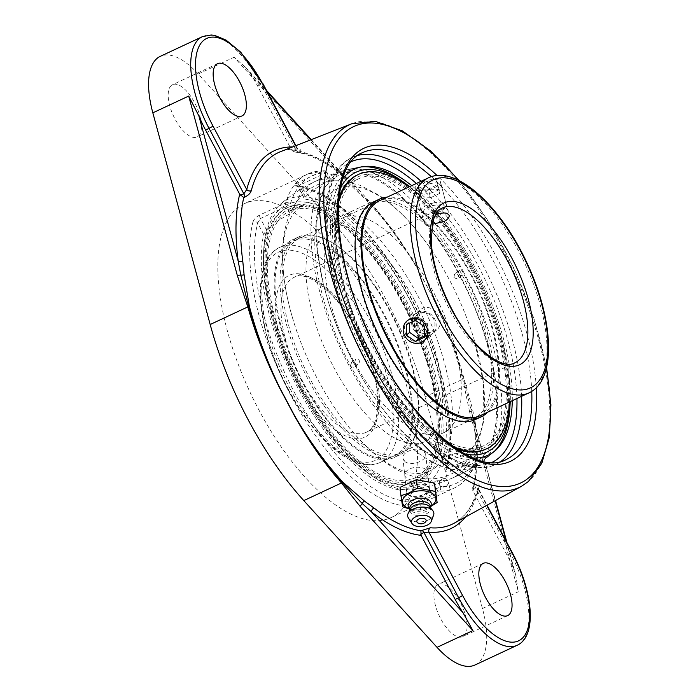 <?xml version="1.0" encoding="UTF-8"?>
<svg xmlns="http://www.w3.org/2000/svg" width="700" height="700" viewBox="0 0 700 700"><rect width="100%" height="100%" fill="white"/><g stroke="black" fill="none" stroke-linecap="round" stroke-linejoin="round"><path stroke-width="0.53" stroke-dasharray="3.5 2.62" d="M297.01 151.97A205.564 88.498 -115.1 0 1 343.98 174.773L352.118 182.367L370.501 202.668C387.564 221.602 403.41 243.88 418.04 269.474L432.889 297.404C446.154 324.266 456.531 351.312 464.012 378.534L472.404 408.599L475.108 421.382A205.564 88.498 -115.1 0 1 474.171 485.17L474.845 484.794C478.144 483.289 479.596 483.726 479.211 486.089A3.421 2.739 -165.4 0 0 477.96 487.611A3.421 2.739 -165.4 0 0 477.96 487.62A3.421 2.739 -165.4 0 0 478.476 489.781L478.1 488.373L476.306 487.821L472.544 489.886L472.946 490.998L507.01 555.065A76.921 33.11 -115.1 0 1 513.765 569.249L515.716 575.015L518.332 591.736L469.621 411.933A3.421 1.164 164.8 0 0 471.153 410.489L463.461 378.858C456.137 351.514 445.944 324.363 432.889 297.404L417.882 269.553C402.885 244.204 386.627 222.066 369.127 203.149L347.296 181.877L234.124 57.216L245.569 67.322L249.638 72.502A76.921 33.11 -115.1 0 1 257.477 85.759L291.541 149.826L292.25 150.798L295.706 149.459A3.421 1.444 68.9 0 0 297.727 151.69L294.936 152.04L292.241 150.798M257.477 85.759L260.969 84.131L295.706 149.459L296.896 148.768L297.071 147.91L296.284 147.131A3.421 2.992 -85.3 0 0 300.002 149.048C301.814 149.354 301.053 150.237 297.727 151.69M411.425 484.514C420.726 481.267 426.72 482.361 429.389 487.786C430.727 493.771 414.479 499.441 408.616 494.567L406.56 491.278C406.402 488.688 408.021 486.43 411.425 484.514M474.171 485.17L472.596 488.119L472.544 489.886M472.946 490.998A208.985 89.968 64.9 0 0 474.407 423.946A3.421 1.829 -7.5 0 1 473.812 423.089A3.421 1.829 -7.5 0 1 473.812 423.08A3.421 1.829 -7.5 0 1 475.108 421.382M495.198 500.71L471.153 410.489A3.421 1.785 164.4 0 1 472.404 408.599M474.845 484.794A3.421 1.488 61 0 0 475.764 488.093L510.501 553.429L507.01 555.065M295.881 145.653L297.019 147.796L298.804 149.231A3.421 2.992 -85.3 0 0 298.804 149.231L298.795 149.231C292.11 148.697 286.037 149.502 280.595 151.646A205.126 88.305 -115.1 0 1 300.002 149.048M343.98 174.773A3.421 2.363 127.9 0 1 341.801 174.633L341.801 174.633A3.421 2.363 127.9 0 1 341.101 173.241A208.985 89.968 64.9 0 0 291.541 149.826M417.882 269.553A3.421 0.578 -30.6 0 1 418.04 269.474C403.2 243.976 387.152 221.769 369.889 202.869L341.101 173.241L310.765 139.825M349.58 181.886L349.615 181.921A3.421 1.802 -42.2 0 0 349.589 181.886L349.589 181.886A3.421 1.802 -42.2 0 0 347.296 181.877M469.621 411.933L462.752 379.234C455.56 351.706 445.559 324.45 432.731 297.474M474.985 665A76.921 33.11 64.9 0 0 478.31 662.847A76.921 33.11 64.9 0 0 482.449 608.51L425.11 396.839A207.681 89.407 64.9 0 0 331.476 220.754L198.24 73.999A76.921 33.11 64.9 0 0 160.291 56.35M512.286 400.68A157.876 67.97 64.9 0 0 411.731 185.649M342.624 178.972A157.876 67.97 64.9 0 0 368.191 357.674A157.876 67.97 64.9 0 0 473.104 458.001M263.681 234.325L257.661 223.002L260.453 218.54A3.421 1.47 -115.1 0 1 259.726 215.023L285.582 202.93A3.421 1.47 64.9 0 0 286.309 206.447L260.453 218.54L266.543 229.985L263.681 234.325A157.876 67.97 64.9 0 0 299.014 390.023A157.876 67.97 64.9 0 0 399.586 489.921L404.618 489.668L410.699 501.113L405.606 501.244A3.421 2.992 95.5 0 1 403.882 505.706A173.268 74.594 -115.1 0 1 291.025 395.762A173.268 74.594 -115.1 0 1 252.963 221.865A3.421 2.73 14.1 0 1 257.661 223.002A169.846 73.124 64.9 0 0 294.98 393.47A169.846 73.124 64.9 0 0 405.606 501.244L399.586 489.921M252.963 221.865C253.881 219.205 256.139 216.93 259.726 215.023M297.045 183.094A3.421 1.47 -115.1 0 1 299.346 185.273L325.203 173.18A3.421 1.47 64.9 0 0 322.901 171.01L297.045 183.094C293.816 184.695 293.125 185.631 294.989 185.911A173.268 74.594 -115.1 0 1 407.838 295.846A173.268 74.594 -115.1 0 1 445.909 469.752A3.421 2.73 -165.9 0 0 447.317 468.142A3.421 2.73 -165.9 0 0 446.801 465.999L447.598 467.854L449.593 467.845L477.094 455.438L473.883 448.691L471.625 448.577L475.449 455.761A3.421 1.47 -115.1 0 1 476.175 459.27A173.268 74.594 -115.1 0 1 454.274 488.058A173.268 74.594 -115.1 0 1 438.856 491.199L413 503.291L403.882 505.706M445.909 469.752C445.48 472.176 446.95 472.719 450.319 471.363A3.421 1.47 -115.1 0 0 449.593 467.845L443.511 456.4L441.359 456.102L440.781 454.676A157.876 67.97 64.9 0 0 405.449 298.979A157.876 67.97 64.9 0 0 304.876 199.08L305.428 196.718L299.346 185.273L298.025 186.541L298.856 187.758A3.421 2.992 -84.5 0 0 296.389 185.666L296.389 185.666A3.421 2.992 -84.5 0 0 294.989 185.911M440.886 455.604L447.317 468.142C456.96 431.252 445.331 369.574 418.644 313.119C386.558 243.757 334.661 188.51 296.389 185.666L298.113 187.084L304.36 198.817L298.856 187.758A169.846 73.124 64.9 0 1 409.483 295.531A169.846 73.124 64.9 0 1 446.801 465.999L440.781 454.676M413 503.291A3.421 1.47 -115.1 0 1 410.699 501.113L440.501 486.736A3.421 3.019 -89.1 0 1 438.856 491.199A3.421 1.47 -115.1 0 1 436.555 489.029L432.74 481.845L437.325 480.751L440.501 486.736A169.846 73.124 64.9 0 0 477.094 455.438A3.421 2.783 -162.9 0 1 477.566 457.748A3.421 3.421 0 0 0 477.312 455.14L473.883 448.691M330.496 179.016L327.066 172.559L325.203 173.18L329.017 180.364L330.496 179.016L326.839 172.856A3.421 3.019 -89.1 0 0 322.901 171.01A173.268 74.594 -115.1 0 0 307.484 174.151L324.1 170.748A3.421 3.421 0 0 1 327.066 172.559L326.839 172.856A169.846 73.124 64.9 0 0 290.255 204.155A3.421 2.783 -162.9 0 0 285.582 202.93A173.268 74.594 -115.1 0 1 307.484 174.151L244.248 203.726A173.268 74.594 64.9 0 0 259.236 410.629A173.268 74.594 64.9 0 0 391.029 517.624A173.268 74.594 64.9 0 0 376.04 310.713A173.268 74.594 64.9 0 0 244.248 203.726M293.431 210.14L290.124 213.631L286.309 206.447L290.255 204.155L293.431 210.14A163.406 70.35 -115.1 0 1 313.749 182.123A163.406 70.35 -115.1 0 1 330.024 178.841M432.74 481.845A152.933 137.06 49.5 0 1 404.618 489.668M266.543 229.985A152.933 137.06 49.5 0 1 290.124 213.631M473.909 449.461A163.406 70.35 -115.1 0 1 459.944 473.244A163.406 70.35 -115.1 0 1 452.165 478.144A163.406 70.35 -115.1 0 1 437.325 480.751M443.511 456.4A152.933 137.06 -130.5 0 0 471.625 448.577M329.017 180.364A152.933 137.06 -130.5 0 0 305.428 196.718M404.95 461.606C410.856 466.611 427.061 460.784 425.661 454.248L423.614 450.984C417.707 445.979 401.502 451.815 402.902 458.343L404.95 461.606M198.258 136.15A28.84 12.416 64.9 0 0 195.3 104.029A28.84 12.416 64.9 0 0 172.576 84.7A28.84 12.416 64.9 0 0 173.548 116.095A28.84 12.416 64.9 0 0 197.015 136.964A28.84 12.416 64.9 0 0 198.258 136.15M463.951 635.836A28.84 12.416 64.9 0 0 460.985 603.715A28.84 12.416 64.9 0 0 438.27 584.386A28.84 12.416 64.9 0 0 439.233 615.781A28.84 12.416 64.9 0 0 462.7 636.65A28.84 12.416 64.9 0 0 463.951 635.836M425.661 469.35A11.541 6.44 173.7 0 0 412.449 467.941A11.541 6.44 173.7 0 0 404.757 475.037A11.541 6.44 173.7 0 0 416.938 480.165A11.541 6.44 173.7 0 0 427.691 472.491A11.541 6.44 173.7 0 0 425.661 469.35M436.196 494.183L419.79 501.856L420.717 510.204L430.465 506.651M419.79 501.856L401.713 498.444L400.033 487.366M401.713 498.444L402.64 506.8M409.675 509.031L420.717 510.204M432.39 505.12A16.853 9.406 -6.3 0 1 428.759 507.334A16.853 9.406 -6.3 0 1 407.339 507.903M408.686 495.189A11.541 6.44 173.7 0 0 421.89 496.597A11.541 6.44 173.7 0 0 429.581 489.501A11.541 6.44 173.7 0 0 427.551 486.36A11.541 6.44 173.7 0 0 414.339 484.951A11.541 6.44 173.7 0 0 406.648 492.048A11.541 6.44 173.7 0 0 408.686 495.189M425.434 522.077A4.699 2.625 -6.3 0 1 417.856 522.926M430.92 505.321A11.611 6.475 -6.3 0 1 428.767 508.008A11.611 6.475 -6.3 0 1 426.265 509.53A11.611 6.475 -6.3 0 1 411.512 509.924A11.611 6.475 -6.3 0 1 408.826 507.771M430.15 506.153A10.255 5.723 -6.3 0 1 429.896 507.841A10.255 5.723 -6.3 0 1 425.784 511.56A10.255 5.723 -6.3 0 1 410.375 510.011A10.255 5.723 -6.3 0 1 409.754 508.419M429.608 506.721A10.255 5.723 -6.3 0 1 430.412 508.567A10.255 5.723 -6.3 0 1 426.055 513.984A10.255 5.723 -6.3 0 1 415.774 515.218A10.255 5.723 -6.3 0 1 410.025 510.834A10.255 5.723 -6.3 0 1 410.41 508.856M433.589 515.121A13.186 7.359 -6.3 0 1 428.251 520.039A13.186 7.359 -6.3 0 1 408.363 517.93M448.359 429.651A118.685 51.1 64.9 0 0 432.959 291.235A118.685 51.1 64.9 0 0 342.676 217.945A118.685 51.1 64.9 0 0 331.459 228.769A118.685 51.1 64.9 0 0 346.666 347.104A118.685 51.1 64.9 0 0 427.726 434.639A118.685 51.1 64.9 0 0 443.231 432.967A118.685 51.1 64.9 0 0 448.359 429.651M414.356 299.933A118.685 51.1 -115.1 0 1 435.838 430.85A118.685 51.1 -115.1 0 1 429.748 438.349A118.685 51.1 -115.1 0 1 424.62 441.674A118.685 51.1 -115.1 0 1 328.064 355.801A118.685 51.1 -115.1 0 1 324.074 226.642A118.685 51.1 -115.1 0 1 339.57 224.971A118.685 51.1 -115.1 0 1 414.356 299.933M432.233 224.166C427.289 224.131 424.515 223.361 423.911 221.856C424.113 219.572 428.041 217.131 435.689 214.541M417.148 325.316C422.826 332.938 429.31 334.486 436.608 329.971C446.81 322.297 433.554 302.409 422.065 308.595L419.65 310.144C415.345 314.379 414.514 319.436 417.148 325.316M417.988 193.322C424.358 196.42 443.494 190.479 441.306 185.185L439.311 183.356C433.099 180.871 414.382 188.423 416.062 191.765L417.988 193.322M405.956 334.889C403.296 329.026 404.101 323.995 408.371 319.804C415.59 315.341 421.899 317.047 427.28 324.922C430.027 330.706 429.371 335.606 425.32 339.623C418.04 344.129 411.582 342.554 405.956 334.889M401.914 301.998A147.394 63.455 64.9 0 0 289.791 210.98A147.394 63.455 64.9 0 0 302.54 387.004A147.394 63.455 64.9 0 0 414.662 478.021A147.394 63.455 64.9 0 0 401.914 301.998M436.406 466.707A147.394 63.455 64.9 0 0 417.287 294.814A147.394 63.455 64.9 0 0 305.174 203.787A147.394 63.455 64.9 0 0 292.863 319.016A147.394 63.455 64.9 0 0 333.725 406.402A147.394 63.455 64.9 0 0 430.045 470.829A147.394 63.455 64.9 0 0 436.406 466.707M349.939 366.642L351.794 362.329L354.139 363.291L355.233 365.339L354.454 367.334L349.939 366.642M354.611 362.652C355.819 364.35 357.219 364.7 358.803 363.72C360.176 360.588 359.118 359.039 355.618 359.056L354.611 362.652M354.62 364.455A161.192 69.396 64.9 0 0 482.081 461.142A161.192 69.396 64.9 0 0 484.199 459.48A161.192 69.396 64.9 0 0 463.286 271.495L458.806 270.795L458.019 272.773L459.121 274.846L461.466 275.8L463.286 271.495A161.192 69.396 64.9 0 0 345.826 170.1A161.192 69.396 64.9 0 0 354.62 364.455M453.976 277.655L454.449 274.409C456.032 273.429 457.433 273.779 458.64 275.476L457.634 279.072L453.976 277.655M471.091 269.658A147.394 63.455 64.9 0 0 358.969 178.631A147.394 63.455 64.9 0 0 371.717 354.655A147.394 63.455 64.9 0 0 483.84 445.672A147.394 63.455 64.9 0 0 471.091 269.658M464.502 453.819A154.464 66.5 -115.1 0 1 369.338 356.685A154.464 66.5 -115.1 0 1 340.322 188.256M409.684 186.611A154.464 66.5 -115.1 0 1 510.23 401.642M361.078 166.959A158.734 68.337 64.9 0 0 359.179 167.23A158.734 68.337 64.9 0 0 365.19 359.188A158.734 68.337 64.9 0 0 492.923 452.646A158.734 68.337 64.9 0 0 494.148 451.535M509.784 409.01A158.734 68.337 64.9 0 0 403.743 182.227M280.84 203.884A158.734 68.337 -115.1 0 1 280.901 203.831A158.734 68.337 -115.1 0 1 408.485 297.544A158.734 68.337 -115.1 0 1 429.03 482.58A158.734 68.337 -115.1 0 1 414.453 489.423A158.734 68.337 -115.1 0 1 369.889 474.425A158.734 68.337 -115.1 0 1 301.429 388.999A158.734 68.337 -115.1 0 1 263.848 247.642A158.734 68.337 -115.1 0 1 280.84 203.884M440.213 480.113A2.678 0.455 -20.2 0 0 440.081 480.252A2.678 0.455 -20.2 0 0 441.656 480.218A2.678 0.455 -20.2 0 0 444.911 478.774A2.678 0.455 -20.2 0 0 444.973 478.441A2.678 0.455 -20.2 0 0 442.662 478.923A2.678 0.455 -20.2 0 0 440.213 480.113M458.92 273.429A162.05 69.764 64.9 0 0 339.588 171.85A162.05 69.764 64.9 0 0 349.668 366.879A162.05 69.764 64.9 0 0 476.796 464.782A162.05 69.764 64.9 0 0 479.938 462.411A162.05 69.764 64.9 0 0 458.92 273.429M300.16 389.034A154.464 66.5 64.9 0 0 366.783 472.159A154.464 66.5 64.9 0 0 440.86 418.582A154.464 66.5 64.9 0 0 352.205 228.987A154.464 66.5 64.9 0 0 263.594 251.484A154.464 66.5 64.9 0 0 300.16 389.034M468.492 451.701A147.394 63.455 -115.1 0 1 462.131 455.823A147.394 63.455 -115.1 0 1 342.213 349.186A147.394 63.455 -115.1 0 1 337.26 188.79A147.394 63.455 -115.1 0 1 433.58 253.216A147.394 63.455 -115.1 0 1 449.374 279.808A147.394 63.455 -115.1 0 1 474.442 340.602A147.394 63.455 -115.1 0 1 468.492 451.701M413.262 316.286A13.037 11.69 49.5 0 1 415.389 313.793A13.037 11.69 49.5 0 1 431.48 314.799A13.037 11.69 49.5 0 1 434.473 331.126A13.037 11.69 49.5 0 1 432.346 333.611A13.037 11.69 49.5 0 1 416.255 332.614A13.037 11.69 49.5 0 1 413.262 316.286M415.476 316.82A11.121 9.966 -130.5 0 0 424.463 333.725A11.121 9.966 -130.5 0 0 433.606 318.902A11.121 9.966 -130.5 0 0 415.476 316.82M424.463 337.234L427.709 334.46L427.761 323.899L418.731 317.581L409.658 321.825L409.649 323.085M424.515 326.664L427.761 323.899M415.494 320.346L418.731 317.581M406.411 324.59L409.658 321.825M424.471 335.974L427.709 334.46M433.125 203.044A13.037 4.638 165.4 0 0 421.067 210.971A13.037 4.638 165.4 0 0 422.467 212.433A13.037 4.638 165.4 0 0 434.254 212.327A13.037 4.638 165.4 0 0 445.804 206.351A13.037 4.638 165.4 0 0 446.311 204.4A13.037 4.638 165.4 0 0 433.125 203.044M433.668 205.468A11.121 3.955 -14.6 0 1 444.474 208.285A11.121 3.955 -14.6 0 1 435.137 213.255A11.121 3.955 -14.6 0 1 424.576 213.474A11.121 3.955 -14.6 0 1 433.668 205.468M428.356 189.718A13.037 4.638 165.4 0 0 440.422 181.79A13.037 4.638 165.4 0 0 427.236 180.434A13.037 4.638 165.4 0 0 415.179 188.37A13.037 4.638 165.4 0 0 428.356 189.718M430.544 197.724L420.971 198.013L420.49 194.058L429.59 189.822L439.162 189.534L439.635 193.489L430.544 197.724L428.277 189.026L437.369 184.791L436.896 180.836L427.324 181.125L418.224 185.369L418.705 189.315L428.277 189.026M418.705 189.315L420.971 198.013M418.224 185.369L420.49 194.058M427.324 181.125L429.59 189.822M436.896 180.836L439.162 189.534M437.369 184.791L439.635 193.489M368.812 290.106A118.685 51.1 -115.1 0 1 393.733 456.12A118.685 51.1 -115.1 0 1 318.098 407.102A118.685 51.1 -115.1 0 1 293.178 241.089A118.685 51.1 -115.1 0 1 368.812 290.106M317.783 407.829A120.155 51.73 -115.1 0 1 292.556 239.759A120.155 51.73 -115.1 0 1 369.127 289.38A120.155 51.73 -115.1 0 1 394.354 457.441A120.155 51.73 -115.1 0 1 317.783 407.829M375.76 286.851A118.685 51.1 -115.1 0 1 400.68 452.865A118.685 51.1 -115.1 0 1 325.054 403.856A118.685 51.1 -115.1 0 1 300.134 237.843A118.685 51.1 -115.1 0 1 375.76 286.851M384.16 270.839A149.45 64.339 -115.1 0 1 432.136 461.309A149.45 64.339 -115.1 0 1 320.303 418.162A149.45 64.339 -115.1 0 1 272.317 227.693A149.45 64.339 -115.1 0 1 384.16 270.839M384.58 269.868A151.41 65.188 -115.1 0 1 416.369 481.661A151.41 65.188 -115.1 0 1 319.882 419.134A151.41 65.188 -115.1 0 1 288.094 207.34A151.41 65.188 -115.1 0 1 384.58 269.868M318.684 419.694A151.41 65.188 -115.1 0 1 286.895 207.9A151.41 65.188 -115.1 0 1 383.381 270.428A151.41 65.188 -115.1 0 1 415.17 482.221A151.41 65.188 -115.1 0 1 318.684 419.694M323.619 405.099A120.155 51.73 -115.1 0 1 298.392 237.037A120.155 51.73 -115.1 0 1 374.955 286.65A120.155 51.73 -115.1 0 1 400.181 454.711A120.155 51.73 -115.1 0 1 323.619 405.099M443.231 432.967L480.454 415.564A118.685 51.1 64.9 0 0 445.918 236.53A118.685 51.1 64.9 0 0 379.908 200.532L342.676 217.945M487.751 412.151A120.155 51.73 64.9 0 0 446.11 235.646A120.155 51.73 64.9 0 0 387.205 197.129M438.961 239.776A118.685 51.1 64.9 0 0 372.951 203.787A118.685 51.1 64.9 0 0 407.496 382.821A118.685 51.1 64.9 0 0 473.506 418.81A118.685 51.1 64.9 0 0 438.961 239.776M441.219 222.093A149.45 64.339 64.9 0 0 337.671 207.463A149.45 64.339 64.9 0 0 401.59 402.211A149.45 64.339 64.9 0 0 505.146 416.841A149.45 64.339 64.9 0 0 441.219 222.093M485.546 449.312A151.41 65.188 64.9 0 0 441.481 220.911A151.41 65.188 64.9 0 0 357.271 174.991M338.957 197.627A151.41 65.188 64.9 0 0 401.336 403.392A151.41 65.188 64.9 0 0 456.426 448.849M338.564 202.248A151.41 65.188 64.9 0 0 402.535 402.832A151.41 65.188 64.9 0 0 452.637 446.189M509.539 401.957A151.41 65.188 64.9 0 0 442.68 220.351A151.41 65.188 64.9 0 0 408.993 186.935M475.239 419.615A120.155 51.73 64.9 0 0 440.274 238.376A120.155 51.73 64.9 0 0 373.45 201.941M521.43 486.334A200.226 86.196 64.9 0 0 527.957 481.81A200.226 86.196 64.9 0 0 501.988 248.299A200.226 86.196 64.9 0 0 351.864 123.716M458.308 180.206A196.814 84.726 -115.1 0 1 546.324 368.428M536.305 387.686A172.839 74.41 64.9 0 0 495.39 254.966A172.839 74.41 64.9 0 0 437.106 175.551M479.211 486.089A205.126 88.305 -115.1 0 1 460.985 518.49A205.126 88.305 -115.1 0 1 454.3 523.128L460.521 518.814C468.396 512.111 474.206 501.716 477.96 487.611L487.043 505.181M425.11 396.839L462.752 379.234A3.421 1.146 165.5 0 0 463.461 378.858A3.421 1.181 -15.3 0 1 464.012 378.534M465.57 516.95A208.539 89.775 64.9 0 0 478.476 489.781L486.745 505.339M506.135 541.091L513.765 569.249M512.365 552.808L510.501 553.429A76.921 33.11 64.9 0 1 520.476 643.134A76.921 33.11 64.9 0 1 517.16 645.278M295.566 145.775L296.284 147.131A208.539 89.775 64.9 0 0 292.556 146.956M349.615 181.921A3.421 2.354 -42.6 0 0 349.659 181.965A3.421 2.354 -42.6 0 0 352.118 182.367M370.501 202.668A3.421 1.82 137.9 0 1 369.889 202.869A3.421 1.785 -42.9 0 0 369.127 203.149L331.476 220.754M202.466 36.627A76.921 33.11 64.9 0 1 260.969 84.131L262.841 83.51M249.638 72.502L267.365 92.024M198.24 73.999L234.124 57.216M482.449 608.51L518.332 591.736M431.375 176.697A169.418 72.94 -115.1 0 1 491.444 257.259A169.418 72.94 -115.1 0 1 531.746 391.352M357.84 155.426A169.418 72.94 64.9 0 0 352.441 157.377C310.476 174.912 319.279 275.713 365.225 360.316C403.419 433.116 461.186 481.617 495.968 464.31L506.1 459.576A169.418 72.94 -115.1 0 1 368.261 337.006A169.418 72.94 -115.1 0 1 362.574 152.644L352.441 157.377A169.418 72.94 64.9 0 0 367.098 359.695A169.418 72.94 64.9 0 0 495.968 464.31A169.418 72.94 64.9 0 0 500.929 461.414M521.622 396.314A169.418 72.94 64.9 0 0 481.311 261.993A169.418 72.94 64.9 0 0 421.076 181.282M492.012 462.385A165.996 71.461 -115.1 0 1 365.453 360.019A165.996 71.461 -115.1 0 1 351.382 161.648M416.395 183.479A165.996 71.461 -115.1 0 1 516.941 398.501M450.319 471.363L476.175 459.27A3.421 2.783 -162.9 0 0 477.566 457.748C473.016 472.605 465.255 482.702 454.274 488.058L391.029 517.624M290.211 389.016A118.685 51.1 -115.1 0 1 279.947 247.275A118.685 51.1 -115.1 0 1 370.221 320.574A118.685 51.1 -115.1 0 1 380.494 462.306A118.685 51.1 -115.1 0 1 290.211 389.016M301.402 379.435A85.479 36.794 64.9 0 0 366.424 432.224A85.479 36.794 64.9 0 0 359.03 330.146A85.479 36.794 64.9 0 0 294.009 277.366A85.479 36.794 64.9 0 0 301.402 379.435M296.966 382.016A89.32 38.456 -115.1 0 1 306.023 275.476A89.32 38.456 -115.1 0 1 378.236 411.294A89.32 38.456 -115.1 0 1 296.966 382.016M288.365 389.375A114.844 49.438 64.9 0 0 392.849 427.017A114.844 49.438 64.9 0 0 300.002 252.394A114.844 49.438 64.9 0 0 288.365 389.375M514.841 362.819A85.479 36.794 -115.1 0 1 449.82 310.039A85.479 36.794 -115.1 0 1 442.426 207.961L294.009 277.366C306.976 268.783 340.821 295.61 359.993 336.831C370.475 358.645 376.364 379.05 377.641 398.072C378.149 417.305 374.404 428.689 366.424 432.224L514.841 362.819M528.911 392.901A118.685 51.1 64.9 0 0 518.639 251.169A118.685 51.1 64.9 0 0 428.356 177.879M546.577 367.377L533.969 318.544L514.176 268.756L488.661 221.664L459.279 180.688M472.596 488.119C476.7 470.225 477.111 448.551 473.812 423.089M473.812 423.08L471.406 411.434L495.539 500.517M294.936 152.04C309.067 153.921 324.686 161.446 341.801 174.633L350.114 182.464M245.569 67.322L266.464 90.335M311.229 139.641L349.589 181.886M506.94 542.596L515.716 575.015M452.165 478.144A163.45 163.45 0 0 0 495.6 450.319M362.95 166.626A163.45 163.45 0 0 0 313.749 182.123M429.389 487.786L425.661 454.248M406.56 491.278L402.902 458.343M217.543 63.674L172.576 84.7M241.981 115.938L197.015 136.964M483.227 563.36L438.27 584.386M507.666 615.624L462.7 636.65M404.757 475.037L406.648 492.048M427.691 472.491L429.581 489.501M411.512 509.924L409.71 509.049M410.375 510.011L409.85 509.259M409.92 509.854L410.025 510.834M430.308 507.588L430.412 508.567M429.896 507.841L430.238 506.992M428.767 508.008L430.334 506.756M331.459 228.769L334.723 225.172L339.57 224.971M427.726 434.639L432.582 434.446L435.838 430.85M324.074 226.642L279.947 247.275C249.515 260.531 256.244 330.68 288.111 389.707C314.834 440.396 354.874 474.653 380.494 462.306L424.62 441.674M416.062 191.765L423.911 221.856M441.306 185.185L449.146 215.276M425.32 339.623L436.608 329.971M408.371 319.804L419.65 310.144M414.662 478.021L430.045 470.829M289.791 210.98L305.174 203.787M354.944 367.019L358.803 363.72M351.234 362.696L355.092 359.389M355.233 365.339C391.178 434.551 447.029 478.1 473.874 462.875L480.209 458.78C508.384 438.235 499.642 348.976 459.121 274.846M458.308 271.101L454.449 274.409M462.009 275.441L458.15 278.74M482.029 461.186A163.45 163.45 0 0 0 493.754 451.946M358.514 167.344A163.45 163.45 0 0 0 345.669 170.144M414.453 489.423A163.45 163.45 0 0 0 476.761 464.8M339.351 171.92A163.45 163.45 0 0 0 280.91 203.831M366.783 472.159L369.889 474.425M263.594 251.484L263.848 247.642M440.081 480.252A4.393 4.393 0 0 0 441.717 486.561A4.393 4.393 0 0 0 447.825 484.304A4.393 4.393 0 0 0 444.973 478.441M462.131 455.823L483.84 445.672M337.26 188.79L358.969 178.631M292.863 319.016C284.051 289.511 280.901 262.938 283.395 239.304C284.515 229.329 286.947 220.211 290.719 211.942C296.555 199.509 305.007 190.645 316.067 185.369C324.66 181.475 333.646 180.049 343.035 181.099L359.94 185.237L379.102 195.256C398.606 208.504 416.771 227.824 433.58 253.216M333.725 406.402C350.717 432.075 369.084 451.535 388.824 464.774C397.197 470.304 405.755 474.285 414.514 476.691C432.119 481.512 447.983 478.354 462.114 467.215L477.339 445.988L483.91 420.315L483.411 382.664L474.442 340.602M458.019 272.773C422.065 203.569 366.223 160.029 339.377 175.245C304.754 187.268 310.021 283.089 354.139 363.291M415.389 313.793L406.963 321.002M432.346 333.611L423.92 340.821M444.474 208.285L445.804 206.351M424.576 213.474L422.467 212.433M446.311 204.4L440.422 181.79M421.067 210.971L415.179 188.37M300.134 237.843L293.178 241.089M400.68 452.865L393.733 456.12M288.094 207.34L286.895 207.9M416.369 481.661L415.17 482.221M298.392 237.037L292.556 239.759M400.181 454.711L394.354 457.441M473.506 418.81L480.454 415.564M372.951 203.787L379.908 200.532"/><path stroke-width="1.05" d="M521.43 486.334L454.3 523.128A205.126 88.305 -115.1 0 1 430.474 527.782L420.892 530.74A205.564 88.498 -115.1 0 1 373.922 507.946L364.376 501.008L342.869 482.16C325.561 463.339 309.47 441.184 294.595 415.704L279.746 387.774C266.726 360.789 256.594 333.629 249.358 306.294L244.09 274.776L242.795 261.328A205.564 88.498 -115.1 0 1 243.731 197.54L244.457 197.26C248.106 195.519 250.381 193.349 251.265 190.741A205.126 88.305 -115.1 0 1 280.595 151.646L351.864 123.716A200.226 86.196 64.9 0 0 367.001 363.764A200.226 86.196 64.9 0 0 521.43 486.334L528.421 481.486L541.809 463.269L549.334 437.273L550.909 404.801L546.577 367.377M421.566 530.364A3.421 1.488 -119 0 1 423.911 532.455L428.925 532.166A208.539 89.775 64.9 0 0 459.944 522.716A208.539 89.775 64.9 0 0 465.57 516.95M430.474 527.782A3.421 2.992 -85.3 0 0 428.925 532.166L462.595 595.49L458.649 597.782A76.921 33.11 64.9 0 0 517.16 645.278C537.512 636.134 532.84 590.931 512.365 552.808L512.146 553.105A73.5 31.64 -115.1 0 1 521.675 638.82A73.5 31.64 -115.1 0 1 462.595 595.49M420.892 530.74L421.094 535.351L455.157 599.419L458.649 597.782L423.911 532.455L420.683 534.24M373.922 507.946A3.421 2.363 -52.1 0 0 371.534 511.936A208.985 89.968 64.9 0 0 421.094 535.351M243.731 197.54L239.689 194.18L205.625 130.121A76.921 33.11 -115.1 0 1 198.87 115.929L188.711 96.058L237.422 275.861L247.818 306.906C255.57 334.171 266.158 361.156 279.58 387.852L294.429 415.774A3.421 0.621 150.7 0 0 294.595 415.704C309.251 441.289 325.132 463.566 342.248 482.545L362.311 503.589L371.534 511.936L462.998 612.675A76.921 33.11 -115.1 0 1 455.157 599.419M481.985 564.165A28.84 12.416 -115.1 0 1 483.227 563.36A28.84 12.416 -115.1 0 1 505.951 582.689A28.84 12.416 -115.1 0 1 508.909 614.81A28.84 12.416 -115.1 0 1 507.666 615.624A28.84 12.416 -115.1 0 1 484.942 596.295A28.84 12.416 -115.1 0 1 481.985 564.165M364.376 501.008A3.421 2.065 125.1 0 0 362.311 503.589A3.421 1.802 137.8 0 1 359.748 505.916L472.92 630.577L462.998 612.675M294.429 415.774C308.831 441.402 324.502 463.811 341.442 482.991L359.748 505.916M239.689 194.18A208.985 89.968 64.9 0 0 238.227 261.231L240.774 275.021L248.666 306.556C256.148 333.83 266.507 360.902 279.746 387.774L279.58 387.852M198.87 115.929L238.227 261.231A3.421 1.829 172.5 0 0 242.795 261.328M292.556 146.956A208.539 89.775 64.9 0 0 246.733 189.516A3.421 2.739 -165.4 0 0 251.265 190.741M205.625 130.121L213.062 126.192L246.733 189.516L243.854 193.812A3.421 1.444 -111.1 0 1 244.457 197.26M216.3 64.487A28.84 12.416 -115.1 0 1 217.543 63.674A28.84 12.416 -115.1 0 1 240.266 83.002A28.84 12.416 -115.1 0 1 243.224 115.124A28.84 12.416 -115.1 0 1 241.981 115.938A28.84 12.416 -115.1 0 1 219.258 96.609A28.84 12.416 -115.1 0 1 216.3 64.487M213.062 126.192A73.5 31.64 -115.1 0 1 203.534 40.477A73.5 31.64 -115.1 0 1 262.614 83.808L240.73 52.176L226.074 40.101L214.891 35.472L211.26 35L202.466 36.627L160.291 56.35A76.921 33.11 64.9 0 0 152.836 112.84L210.175 324.511A207.681 89.407 64.9 0 0 303.8 500.596L437.036 647.351A76.921 33.11 64.9 0 0 474.985 665L517.16 645.278M473.104 458.001A157.876 67.97 64.9 0 0 495.101 450.756A157.876 67.97 64.9 0 0 495.6 450.319A157.876 67.97 64.9 0 0 512.286 400.68M411.731 185.649A157.876 67.97 64.9 0 0 362.95 166.626A157.876 67.97 64.9 0 0 342.624 178.972M237.422 275.861A3.421 1.164 -15.2 0 1 240.774 275.021A3.421 1.496 -4.3 0 0 244.09 274.776M400.96 495.722L400.033 487.366L416.439 479.692L434.525 483.105L437.124 502.539L435.453 491.452L417.366 488.049L409.273 492.87L400.96 495.722L402.64 506.8L409.675 509.031M434.525 483.105L435.453 491.452M416.439 479.692L417.366 488.049M430.465 506.651L437.124 502.539M409.71 509.049L407.339 507.903A16.853 9.406 -6.3 0 1 409.596 493.281A16.853 9.406 -6.3 0 1 431.375 492.887A16.853 9.406 -6.3 0 1 432.39 505.12L430.334 506.756M417.629 522.778A4.699 2.625 -6.3 0 1 418.311 519.278A4.699 2.625 -6.3 0 1 424.471 518.726A4.699 2.625 -6.3 0 1 425.434 522.077A6.221 6.221 0 0 1 417.856 522.926A4.699 2.625 -6.3 0 1 417.629 522.778M409.85 509.259L408.826 507.771A11.611 6.475 -6.3 0 1 413.061 499.852A11.611 6.475 -6.3 0 1 426.16 498.811A11.611 6.475 -6.3 0 1 430.92 505.321L430.238 506.992M409.92 509.854L409.754 508.419A10.255 5.723 -6.3 0 1 414.12 503.011A10.255 5.723 -6.3 0 1 424.401 501.769A10.255 5.723 -6.3 0 1 430.15 506.153L430.308 507.588M412.046 523.565L408.363 517.93A13.186 7.359 -6.3 0 1 408.144 513.45L410.41 508.856A10.255 5.723 -6.3 0 1 414.391 505.426A10.255 5.723 -6.3 0 1 429.608 506.721L432.828 510.702A13.186 7.359 -6.3 0 1 433.589 515.121L431.235 521.43A10.027 5.6 -6.3 0 1 427.175 525.166A10.027 5.6 -6.3 0 1 412.046 523.565A10.027 5.6 -6.3 0 1 415.774 516.801A10.027 5.6 -6.3 0 1 427.017 515.883A10.027 5.6 -6.3 0 1 431.235 521.43M408.144 513.45A13.186 7.359 -6.3 0 1 413.262 509.04A13.186 7.359 -6.3 0 1 432.828 510.702M435.689 214.541C440.501 212.975 444.316 212.59 447.142 213.395L449.146 215.276C449.531 217.481 447.668 219.634 443.564 221.751L432.233 224.166M340.322 188.256A154.464 66.5 -115.1 0 1 406.849 184.494A154.464 66.5 -115.1 0 1 409.684 186.611M510.23 401.642A154.464 66.5 -115.1 0 1 510.046 405.169A154.464 66.5 -115.1 0 1 464.502 453.819M494.148 451.535A158.734 68.337 64.9 0 0 509.784 409.01L510.046 405.169M406.849 184.494L403.743 182.227A158.734 68.337 64.9 0 0 361.078 166.959M426.046 338.336A13.037 11.69 49.5 0 1 423.92 340.821A13.037 11.69 49.5 0 1 407.829 339.824A13.037 11.69 49.5 0 1 404.836 323.488A13.037 11.69 49.5 0 1 406.963 321.002A13.037 11.69 49.5 0 1 423.054 322.009A13.037 11.69 49.5 0 1 426.046 338.336M424.515 326.664L424.463 337.234L415.389 341.477L406.359 335.16L406.411 324.59L415.494 320.346L424.515 326.664M409.649 323.085L409.605 332.386L418.626 338.704L424.471 335.974M406.359 335.16L409.605 332.386M415.389 341.477L418.626 338.704M428.356 177.879L379.908 200.532A118.685 51.1 64.9 0 0 414.444 379.575A118.685 51.1 64.9 0 0 480.454 415.564L528.911 392.901C556.92 380.424 553.7 319.865 527.24 263.533C501.077 206.447 456.129 164.246 428.356 177.879A118.685 51.1 64.9 0 0 438.629 319.611A118.685 51.1 64.9 0 0 528.911 392.901M387.205 197.129A120.155 51.73 64.9 0 0 379.286 199.211A120.155 51.73 64.9 0 0 414.251 380.459A120.155 51.73 64.9 0 0 481.075 416.894A120.155 51.73 64.9 0 0 487.751 412.151M408.993 186.935A151.41 65.188 64.9 0 0 358.47 174.431L357.271 174.991A151.41 65.188 64.9 0 0 338.957 197.627M456.426 448.849A151.41 65.188 64.9 0 0 485.546 449.312L486.736 448.752A151.41 65.188 64.9 0 0 509.539 401.957M452.637 446.189A151.41 65.188 64.9 0 0 486.736 448.752M358.47 174.431A151.41 65.188 64.9 0 0 338.564 202.248M379.286 199.211L373.45 201.941A120.155 51.73 64.9 0 0 408.415 383.18A120.155 51.73 64.9 0 0 475.239 419.615L481.075 416.894M546.324 368.428A196.814 84.726 -115.1 0 1 528.999 477.584A196.814 84.726 -115.1 0 1 370.79 361.55A196.814 84.726 -115.1 0 1 333.051 148.444A196.814 84.726 -115.1 0 1 458.308 180.206M437.106 175.551A172.839 74.41 64.9 0 0 337.654 214.567A172.839 74.41 64.9 0 0 442.592 438.996A172.839 74.41 64.9 0 0 536.305 387.686M342.869 482.16A3.421 1.802 -42.7 0 0 342.248 482.545A3.421 1.82 138.4 0 1 341.442 482.991L303.8 500.596M495.198 500.71L506.135 541.091M486.745 505.339L512.146 553.105M210.175 324.511L247.818 306.906A3.421 1.173 -15.8 0 1 248.666 306.556A3.421 1.164 165.3 0 0 249.358 306.294M202.466 36.627A76.921 33.11 64.9 0 0 209.116 128.485L243.854 193.812L240.389 195.151M262.614 83.808L295.566 145.775M267.365 92.024L310.765 139.825M152.836 112.84L188.711 96.058M531.746 391.352A169.418 72.94 -115.1 0 1 506.1 459.576C474.373 478.476 403.918 416.106 367.054 329.674C329.674 249.034 329.875 164.447 362.574 152.644A169.418 72.94 -115.1 0 1 431.375 176.697M421.076 181.282A169.418 72.94 64.9 0 0 357.84 155.426M500.929 461.414A169.418 72.94 64.9 0 0 521.622 396.314M351.382 161.648A165.996 71.461 -115.1 0 1 416.395 183.479M516.941 398.501A165.996 71.461 -115.1 0 1 492.012 462.385M437.036 647.351L472.92 630.577M507.448 260.75A85.479 36.794 -115.1 0 1 514.841 362.819C502.565 370.755 471.345 347.55 451.92 309.339C439.609 285.652 432.705 263.244 431.209 242.112L432.618 222.477C434.726 214.716 437.99 209.877 442.426 207.961A85.479 36.794 -115.1 0 1 507.448 260.75M443.065 317.03A114.844 49.438 -115.1 0 1 454.711 180.058A114.844 49.438 -115.1 0 1 547.558 354.672A114.844 49.438 -115.1 0 1 443.065 317.03M451.675 309.671A89.32 38.456 64.9 0 0 532.936 338.949A89.32 38.456 64.9 0 0 460.722 203.14A89.32 38.456 64.9 0 0 451.675 309.671M459.279 180.688L430.692 151.016L402.264 130.821L375.506 121.406L351.864 123.716M487.043 505.181L512.365 552.808M262.841 83.51L295.881 145.653M266.464 90.335L311.229 139.641M495.539 500.517L506.94 542.596"/></g></svg>
